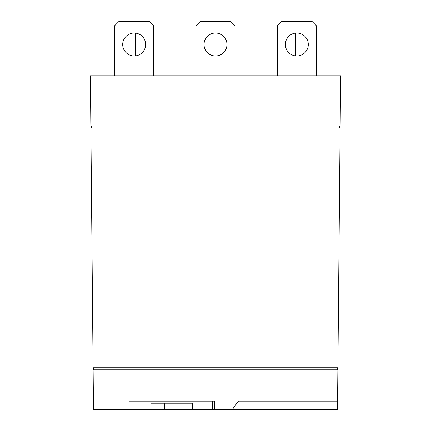 <?xml version="1.0" encoding="UTF-8"?>
<svg xmlns="http://www.w3.org/2000/svg" width="431" height="431" viewBox="0 0 431 431"><rect width="100%" height="100%" fill="white"/><g stroke="black" fill="none" stroke-linecap="round" stroke-linejoin="round"><path stroke-width="0.65" d="M134.165 55.96A11.47 11.47 0 0 1 122.695 44.49A11.47 11.47 0 0 1 134.165 33.02A11.47 11.47 0 0 1 145.635 44.49A11.47 11.47 0 0 1 134.165 55.96M215.5 55.96A11.47 11.47 0 0 1 204.03 44.49A11.47 11.47 0 0 1 215.5 33.02A11.47 11.47 0 0 1 226.97 44.49A11.47 11.47 0 0 1 215.5 55.96M296.835 55.96A11.47 11.47 0 0 1 285.365 44.49A11.47 11.47 0 0 1 296.835 33.02A11.47 11.47 0 0 1 308.305 44.49A11.47 11.47 0 0 1 296.835 55.96M171.705 409.45L192.56 409.45L192.56 403.195L150.85 403.195L150.85 409.45L171.705 409.45M340.14 127.91L90.86 127.91L93.101 367.74L337.899 367.74L340.14 127.91M91.415 125.825L91.415 127.91M339.585 127.91L339.585 125.825M337.5 369.825L337.5 367.74M93.5 367.74L93.5 369.825M340.161 125.825L90.839 125.825L90.37 75.775L340.63 75.775L340.161 125.825M131.04 401.11L131.04 409.45L93.495 409.45L93.123 369.825L337.877 369.825L337.505 409.45L232.379 409.45L238.44 401.11L337.586 401.11M128.95 409.45L128.95 401.11L214.455 401.11L214.455 409.45L232.379 409.45M214.455 409.45L212.37 409.45L212.37 401.11M135.21 33.068L135.21 55.911M131.04 33.456L131.04 55.524M299.96 33.456L299.96 55.524M295.79 33.068L295.79 55.911M153.668 75.775L153.668 25.72L149.492 21.55L118.837 21.55L114.668 25.72L114.668 75.775M234.997 75.775L234.997 25.72L230.827 21.55L200.173 21.55L196.003 25.72L196.003 75.775M316.332 75.775L316.332 25.72L312.163 21.55L281.508 21.55L277.332 25.72L277.332 75.775M131.04 409.45L150.85 409.45M192.56 409.45L212.37 409.45M179.005 409.45L179.005 403.195M164.405 409.45L164.405 403.195"/></g></svg>
